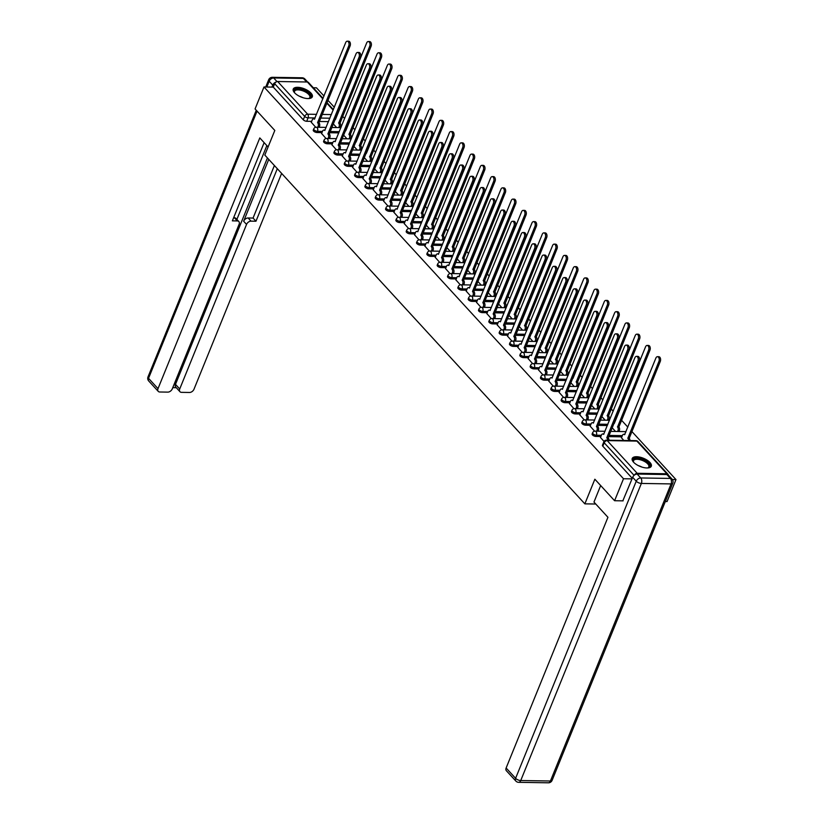 <?xml version="1.0" encoding="UTF-8"?>
<svg xmlns="http://www.w3.org/2000/svg" width="824" height="824" viewBox="0 0 824 824"><rect width="100%" height="100%" fill="white"/><g stroke="black" fill="none" stroke-linecap="round" stroke-linejoin="round"><path stroke-width="1.24" d="M592.126 433.991A2.637 1.133 22.1 0 0 592.477 434.948A2.637 1.133 22.1 0 0 595.896 436.432L596.391 435.216A2.637 1.133 -157.9 0 1 592.971 433.733A2.637 1.133 -157.9 0 1 592.621 432.775L592.126 433.991M581.806 422.743A2.637 1.133 22.1 0 0 582.146 423.701A2.637 1.133 22.1 0 0 585.576 425.174L586.06 423.958A2.637 1.133 -157.9 0 1 582.64 422.485A2.637 1.133 -157.9 0 1 582.3 421.528L581.806 422.743M571.475 411.485A2.637 1.133 22.1 0 0 571.815 412.443A2.637 1.133 22.1 0 0 575.245 413.916L575.739 412.7A2.637 1.133 -157.9 0 1 572.309 411.228A2.637 1.133 -157.9 0 1 571.969 410.27L571.475 411.485M561.144 400.227A2.637 1.133 22.1 0 0 561.494 401.185A2.637 1.133 22.1 0 0 564.914 402.668L565.408 401.453A2.637 1.133 -157.9 0 1 561.989 399.97A2.637 1.133 -157.9 0 1 561.638 399.012L561.144 400.227M550.813 388.969A2.637 1.133 22.1 0 0 551.163 389.927A2.637 1.133 22.1 0 0 554.583 391.41L555.077 390.195A2.637 1.133 -157.9 0 1 551.658 388.712A2.637 1.133 -157.9 0 1 551.308 387.754L550.813 388.969M540.493 377.722A2.637 1.133 22.1 0 0 540.832 378.679A2.637 1.133 22.1 0 0 544.252 380.152L544.746 378.937A2.637 1.133 -157.9 0 1 541.327 377.464A2.637 1.133 -157.9 0 1 540.977 376.506L540.493 377.722M530.162 366.464A2.637 1.133 22.1 0 0 530.501 367.422A2.637 1.133 22.1 0 0 533.931 368.894L534.426 367.679A2.637 1.133 -157.9 0 1 530.996 366.206A2.637 1.133 -157.9 0 1 530.656 365.248L530.162 366.464M519.831 355.206A2.637 1.133 22.1 0 0 520.181 356.164A2.637 1.133 22.1 0 0 523.601 357.637L524.095 356.432A2.637 1.133 -157.9 0 1 520.665 354.948A2.637 1.133 -157.9 0 1 520.325 353.99L519.831 355.206M509.5 343.948A2.637 1.133 22.1 0 0 509.85 344.906A2.637 1.133 22.1 0 0 513.27 346.389L513.764 345.174A2.637 1.133 -157.9 0 1 510.344 343.69A2.637 1.133 -157.9 0 1 509.994 342.733L509.5 343.948M499.169 332.69A2.637 1.133 22.1 0 0 499.519 333.658A2.637 1.133 22.1 0 0 502.939 335.131L503.433 333.916A2.637 1.133 -157.9 0 1 500.014 332.443A2.637 1.133 -157.9 0 1 499.663 331.485L499.169 332.69M488.848 321.442A2.637 1.133 22.1 0 0 489.188 322.4A2.637 1.133 22.1 0 0 492.618 323.873L493.102 322.658A2.637 1.133 -157.9 0 1 489.683 321.185A2.637 1.133 -157.9 0 1 489.343 320.227L488.848 321.442M478.517 310.184A2.637 1.133 22.1 0 0 478.857 311.142A2.637 1.133 22.1 0 0 482.287 312.615L482.782 311.4A2.637 1.133 -157.9 0 1 479.352 309.927A2.637 1.133 -157.9 0 1 479.012 308.969L478.517 310.184M468.187 298.927A2.637 1.133 22.1 0 0 468.537 299.885A2.637 1.133 22.1 0 0 471.956 301.368L472.451 300.152A2.637 1.133 -157.9 0 1 469.031 298.669A2.637 1.133 -157.9 0 1 468.681 297.711L468.187 298.927M457.856 287.669A2.637 1.133 22.1 0 0 458.206 288.637A2.637 1.133 22.1 0 0 461.625 290.11L462.12 288.894A2.637 1.133 -157.9 0 1 458.7 287.422A2.637 1.133 -157.9 0 1 458.35 286.464L457.856 287.669M447.535 276.421A2.637 1.133 22.1 0 0 447.875 277.379A2.637 1.133 22.1 0 0 451.294 278.852L451.789 277.637A2.637 1.133 -157.9 0 1 448.369 276.164A2.637 1.133 -157.9 0 1 448.019 275.206L447.535 276.421M437.204 265.163A2.637 1.133 22.1 0 0 437.544 266.121A2.637 1.133 22.1 0 0 440.974 267.594L441.468 266.379A2.637 1.133 -157.9 0 1 438.038 264.906A2.637 1.133 -157.9 0 1 437.699 263.948L437.204 265.163M426.873 253.905A2.637 1.133 22.1 0 0 427.223 254.863A2.637 1.133 22.1 0 0 430.643 256.346L431.137 255.131A2.637 1.133 -157.9 0 1 427.718 253.648A2.637 1.133 -157.9 0 1 427.368 252.69L426.873 253.905M416.542 242.647A2.637 1.133 22.1 0 0 416.892 243.616A2.637 1.133 22.1 0 0 420.312 245.088L420.807 243.873A2.637 1.133 -157.9 0 1 417.387 242.4A2.637 1.133 -157.9 0 1 417.037 241.432L416.542 242.647M406.211 231.4A2.637 1.133 22.1 0 0 406.562 232.358A2.637 1.133 22.1 0 0 409.981 233.831L410.476 232.615A2.637 1.133 -157.9 0 1 407.056 231.142A2.637 1.133 -157.9 0 1 406.706 230.184L406.211 231.4M395.891 220.142A2.637 1.133 22.1 0 0 396.231 221.1A2.637 1.133 22.1 0 0 399.661 222.573L400.155 221.357A2.637 1.133 -157.9 0 1 396.725 219.884A2.637 1.133 -157.9 0 1 396.385 218.927L395.891 220.142M385.56 208.884A2.637 1.133 22.1 0 0 385.91 209.842A2.637 1.133 22.1 0 0 389.33 211.325L389.824 210.11A2.637 1.133 -157.9 0 1 386.394 208.627A2.637 1.133 -157.9 0 1 386.054 207.669L385.56 208.884M375.229 197.626A2.637 1.133 22.1 0 0 375.579 198.594A2.637 1.133 22.1 0 0 378.999 200.067L379.493 198.852A2.637 1.133 -157.9 0 1 376.074 197.379A2.637 1.133 -157.9 0 1 375.723 196.411L375.229 197.626M364.898 186.379A2.637 1.133 22.1 0 0 365.248 187.336A2.637 1.133 22.1 0 0 368.668 188.809L369.162 187.594A2.637 1.133 -157.9 0 1 365.743 186.121A2.637 1.133 -157.9 0 1 365.392 185.163L364.898 186.379M354.577 175.121A2.637 1.133 22.1 0 0 354.917 176.078A2.637 1.133 22.1 0 0 358.347 177.551L358.831 176.336A2.637 1.133 -157.9 0 1 355.412 174.863A2.637 1.133 -157.9 0 1 355.062 173.905L354.577 175.121M344.247 163.863A2.637 1.133 22.1 0 0 344.587 164.821A2.637 1.133 22.1 0 0 348.016 166.304L348.511 165.088A2.637 1.133 -157.9 0 1 345.081 163.605A2.637 1.133 -157.9 0 1 344.741 162.647L344.247 163.863M333.916 152.605A2.637 1.133 22.1 0 0 334.266 153.563A2.637 1.133 22.1 0 0 337.686 155.046L338.18 153.831A2.637 1.133 -157.9 0 1 334.76 152.358A2.637 1.133 -157.9 0 1 334.41 151.389L333.916 152.605M323.585 141.357A2.637 1.133 22.1 0 0 323.935 142.315A2.637 1.133 22.1 0 0 327.355 143.788L327.849 142.573A2.637 1.133 -157.9 0 1 324.429 141.1A2.637 1.133 -157.9 0 1 324.079 140.142L323.585 141.357M313.254 130.099A2.637 1.133 22.1 0 0 313.604 131.057A2.637 1.133 22.1 0 0 317.024 132.53L317.518 131.315A2.637 1.133 -157.9 0 1 314.099 129.842A2.637 1.133 -157.9 0 1 313.748 128.884L313.254 130.099M310.967 93.071A10.29 4.408 22.1 0 0 300.904 87.735A10.29 4.408 22.1 0 0 293.241 89.064A10.29 4.408 22.1 0 0 294.601 92.803A10.29 4.408 22.1 0 0 304.664 98.149A10.29 4.408 22.1 0 0 312.317 96.81A10.29 4.408 22.1 0 0 310.967 93.071M649.951 462.48A10.29 4.408 22.1 0 0 639.888 457.145A10.29 4.408 22.1 0 0 632.235 458.474A10.29 4.408 22.1 0 0 633.584 462.213A10.29 4.408 22.1 0 0 643.647 467.548A10.29 4.408 22.1 0 0 651.3 466.219A10.29 4.408 22.1 0 0 649.951 462.48M665.318 501.538L667.059 501.558L675.979 479.578L631.843 431.477M627.837 427.12L621.512 420.23M613.2 411.166L611.181 408.972M602.869 399.908L600.851 397.714M592.538 388.66L590.52 386.456M582.207 377.402L580.199 375.208M571.887 366.144L569.868 363.951M561.556 354.887L559.537 352.693M551.225 343.639L549.206 341.435M540.894 332.381L538.886 330.187M530.563 321.123L528.555 318.929M520.243 309.865L518.224 307.671M509.912 298.618L507.893 296.413M499.581 287.36L497.562 285.156M489.25 276.102L487.242 273.908M478.929 264.844L476.911 262.65M468.599 253.596L466.58 251.392M458.268 242.338L456.249 240.134M447.937 231.081L445.928 228.887M437.616 219.823L435.597 217.629M427.285 208.565L425.266 206.371M416.954 197.317L414.936 195.113M406.623 186.059L404.605 183.865M396.293 174.801L394.284 172.607M385.972 163.543L383.953 161.35M375.641 152.296L373.622 150.092M365.31 141.038L363.291 138.844M354.979 129.78L352.971 127.586M344.659 118.522L342.64 116.328M334.328 107.275L327.993 100.374M323.997 96.017L316.468 87.808L313.316 87.756M614.591 500.724L623.511 478.744L263.999 86.973L255.069 108.943L274.804 130.45L264.803 155.077L584.855 503.855L594.856 479.218L614.591 500.724L623.109 500.858M668.264 475.015A2.637 1.772 137.5 0 0 667.924 474.191A2.637 1.772 137.5 0 0 666.884 473.769L637.189 473.295A2.637 1.772 137.5 0 0 634.346 475.149M632.029 478.878L623.511 478.744M675.979 479.578L672.363 479.527M328.498 121.622L319.424 121.478M311.657 121.355L306.703 121.282L308.094 117.853A2.637 1.133 -157.9 0 1 304.664 116.38L274.67 83.698A2.637 1.772 -42.5 0 1 277.667 81.514L307.362 81.998A2.637 1.772 -42.5 0 1 308.413 82.421L323.049 98.365M274.67 83.698L273.28 87.117L263.999 86.973M321.607 133.529L326.047 138.535M331.938 144.787L336.377 149.793M342.269 156.045L346.708 161.051M352.59 167.293L357.039 172.298M362.921 178.55L367.37 183.556M373.251 189.808L377.691 194.814M383.582 201.066L388.022 206.072M393.913 212.314L398.353 217.32M404.234 223.572L408.683 228.578M414.565 234.83L419.004 239.835M424.896 246.088L429.335 251.093M435.227 257.335L439.666 262.341M445.547 268.593L449.997 273.599M455.878 279.851L460.328 284.857M466.209 291.109L470.648 296.115M476.54 302.367L480.979 307.362M486.871 313.614L491.31 318.62M497.191 324.872L501.641 329.878M507.522 336.13L511.962 341.136M517.853 347.388L522.292 352.384M528.184 358.636L532.623 363.642M538.505 369.894L542.954 374.899M548.836 381.151L553.275 386.157M559.166 392.409L563.606 397.405M569.497 403.657L573.937 408.663M579.828 414.915L584.268 419.921M590.149 426.173L594.598 431.179M621.471 437.76L623.789 440.459M600.48 437.431L604.033 441.458M621.842 436.844L608.627 436.638M600.851 436.504L595.896 436.432M607.37 425.524L598.296 425.38M590.53 425.256L585.576 425.174M597.039 414.266L587.965 414.122M580.199 413.998L575.245 413.916M586.709 403.008L577.634 402.864M569.868 402.74L564.914 402.668M576.378 391.761L567.303 391.616M559.537 391.482L554.583 391.41M566.057 380.503L556.983 380.358M549.206 380.235L544.252 380.152M555.726 369.245L546.652 369.101M538.886 368.977L533.931 368.894M545.395 357.987L536.321 357.843M528.555 357.719L523.601 357.637M535.064 346.739L525.99 346.585M518.224 346.461L513.27 346.389M524.744 335.481L515.669 335.337M507.893 335.214L502.939 335.131M514.413 324.223L505.339 324.079M497.572 323.956L492.618 323.873M504.082 312.966L495.008 312.821M487.242 312.698L482.287 312.615M493.751 301.718L484.677 301.563M476.911 301.44L471.956 301.368M483.42 290.46L474.356 290.316M466.58 290.192L461.625 290.11M473.1 279.202L464.025 279.058M456.249 278.934L451.294 278.852M462.769 267.944L453.694 267.8M445.928 267.676L440.974 267.594M452.438 256.697L443.363 256.542M435.597 256.418L430.643 256.346M442.107 245.439L433.033 245.294M425.266 245.171L420.312 245.088M431.786 234.181L422.712 234.037M414.936 233.913L409.981 233.831M421.455 222.923L412.381 222.779M404.615 222.655L399.661 222.573M411.125 211.665L402.05 211.521M394.284 211.397L389.33 211.325M400.794 200.417L391.719 200.273M383.953 200.15L378.999 200.067M390.463 189.16L381.399 189.015M373.622 188.892L368.668 188.809M380.142 177.902L371.068 177.757M363.291 177.634L358.347 177.551M369.811 166.644L360.737 166.5M352.971 166.376L348.016 166.304M359.48 155.396L350.406 155.252M342.64 155.128L337.686 155.046M349.149 144.138L340.075 143.994M332.309 143.87L327.355 143.788M338.829 132.88L329.755 132.736M321.978 132.613L317.024 132.53M595.762 504.02L584.855 503.855M311.276 122.271L315.726 127.277M333.329 123.93L336.666 127.566M632.266 478.311L602.808 446.206A2.637 1.133 -157.9 0 1 602.457 445.248L603.848 441.829A2.637 1.133 -157.9 0 0 604.198 442.787L602.808 446.206M273.28 87.117L303.273 119.799A2.637 1.133 22.1 0 0 306.703 121.282M343.659 135.188L346.986 138.823M353.98 146.445L357.317 150.071M364.311 157.693L367.648 161.329M374.642 168.951L377.979 172.587M384.973 180.209L388.31 183.845M395.304 191.467L398.631 195.092M405.624 202.714L408.962 206.35M415.955 213.972L419.292 217.608M426.286 225.23L429.623 228.866M436.617 236.488L439.944 240.114M446.938 247.736L450.275 251.372M457.269 258.993L460.606 262.629M467.599 270.251L470.937 273.887M477.93 281.509L481.267 285.135M488.251 292.757L491.588 296.393M498.582 304.015L501.919 307.651M508.913 315.273L512.25 318.909M519.244 326.531L522.581 330.156M529.574 337.778L532.901 341.414M539.895 349.036L543.232 352.672M550.226 360.294L553.563 363.93M560.557 371.552L563.894 375.188M570.888 382.799L574.215 386.435M581.208 394.057L584.546 397.693M591.539 405.315L594.876 408.951M601.87 416.573L605.207 420.209M612.201 427.821L615.538 431.457M317.755 127.257L318.105 126.412A2.637 1.597 -89.1 0 0 317.673 122.766L319.032 122.786A2.637 1.597 90.9 0 1 319.465 126.433L319.125 127.287M317.57 122.652L348.737 45.897A3.039 1.844 -89.1 0 0 348.851 42.807A3.039 1.844 -89.1 0 0 347.264 41.2L348.634 41.221A3.039 1.844 90.9 0 1 350.221 42.827A3.039 1.844 90.9 0 1 350.107 45.917L318.94 122.673M347.264 41.2A3.039 1.844 -89.1 0 0 345.699 42.57L314.428 119.222A2.637 1.597 -89.1 0 0 313.573 118.8A2.637 1.597 -89.1 0 0 312.203 119.995L311.235 122.385M338.746 127.596L339.086 126.752A2.637 1.597 -89.1 0 0 338.664 123.095L369.729 46.226A3.039 1.844 -89.1 0 0 369.842 43.136A3.039 1.844 -89.1 0 0 368.256 41.54A3.039 1.844 -89.1 0 0 366.68 42.91L335.419 119.562A2.637 1.597 -89.1 0 0 335.183 119.356M368.256 41.54L369.616 41.561A3.039 1.844 90.9 0 1 371.212 43.157A3.039 1.844 90.9 0 1 371.099 46.247L340.024 123.116A2.637 1.597 90.9 0 1 340.456 126.772L339.086 126.752M340.106 127.617L340.456 126.772M339.921 123.013L338.561 122.992M328.086 138.514L328.426 137.67A2.637 1.597 -89.1 0 0 328.003 134.013L329.363 134.034A2.637 1.597 90.9 0 1 329.796 137.69L329.446 138.535M327.901 133.91L359.068 57.144A3.039 1.844 -89.1 0 0 359.182 54.054A3.039 1.844 -89.1 0 0 357.595 52.458L358.965 52.479A3.039 1.844 90.9 0 1 360.552 54.075A3.039 1.844 90.9 0 1 360.438 57.175L329.27 133.931M357.595 52.458A3.039 1.844 -89.1 0 0 356.03 53.828L324.759 130.48A2.637 1.597 -89.1 0 0 323.904 130.048A2.637 1.597 -89.1 0 0 322.534 131.243L321.566 133.643M338.417 149.772L338.757 148.928A2.637 1.597 -89.1 0 0 338.334 145.271L339.694 145.292A2.637 1.597 90.9 0 1 340.127 148.948L339.776 149.793M338.231 145.168L369.399 68.402A3.039 1.844 -89.1 0 0 369.512 65.312A3.039 1.844 -89.1 0 0 367.926 63.716L369.286 63.736A3.039 1.844 90.9 0 1 370.872 65.333A3.039 1.844 90.9 0 1 370.759 68.423L339.591 145.189M367.926 63.716A3.039 1.844 -89.1 0 0 366.35 65.086L335.09 141.738A2.637 1.597 -89.1 0 0 334.235 141.306A2.637 1.597 -89.1 0 0 332.865 142.5L331.887 144.9M268.099 146.96L259.807 137.927L158.012 388.64A3.955 2.657 137.5 0 0 158.239 391.359A3.955 2.657 137.5 0 0 159.815 391.997L167.787 392.121A3.955 2.657 137.5 0 0 172.278 388.866L239.104 224.303A3.955 2.657 137.5 0 0 238.867 221.574A3.955 2.657 137.5 0 0 237.302 220.935L234.387 217.763A3.955 2.657 -42.5 0 1 235.952 218.401L238.867 221.574M264.133 142.634L232.368 220.853L237.302 220.935M179.962 391.709L175.728 387.095A3.955 2.657 -42.5 0 1 175.491 384.365L179.725 388.979A3.955 2.657 137.5 0 0 179.962 391.709A3.955 2.657 137.5 0 0 181.527 392.348L189.51 392.471A3.955 2.657 137.5 0 0 194 389.206L281.623 173.411M172.772 387.651L176.295 387.713M251.042 221.151A3.955 2.657 137.5 0 0 246.551 224.416L243.636 221.244A3.955 2.657 -42.5 0 1 248.127 217.979L251.042 221.151L255.976 221.234L277.307 168.704M179.725 388.979L246.551 224.416M276.061 82.05A3.955 2.657 137.5 0 0 272.754 85.119L271.951 87.097M266.852 145.601L236.879 219.411M243.636 221.244L268.758 159.382M175.491 384.365L267.429 157.94M248.127 217.979L253.061 218.061L274.392 165.531M253.061 218.061L255.976 221.234M233.625 217.752L234.387 217.763M600.665 485.552L593.97 502.063L607.937 517.287L506.132 767.999L515.597 778.319L636.241 481.216L632.667 477.323L622.82 500.858M666.853 474.542L637.158 474.058L640.732 477.961L670.427 478.435L666.853 474.542A3.955 2.657 -42.5 0 1 668.429 475.17L672.003 479.074A3.955 2.657 137.5 0 0 670.427 478.435A3.955 2.4 -89.1 0 1 671.076 483.915L641.371 483.441L520.737 780.534L550.432 781.008L671.076 483.915A3.955 1.7 22.1 0 0 672.755 483.235A3.955 3.955 0 0 0 672.003 479.074M548.382 782.8A3.955 3.955 0 0 0 552.111 780.328A3.955 1.7 22.1 0 1 550.432 781.008A3.955 2.4 90.9 0 1 548.382 782.8L518.687 782.326A3.955 2.4 -89.1 0 0 520.737 780.534A3.955 1.7 22.1 0 1 515.597 778.319A3.955 2.657 137.5 0 0 515.834 781.039L506.369 770.728A3.955 2.657 -42.5 0 1 506.132 767.999M632.667 477.323A3.955 2.657 -42.5 0 1 637.158 474.058M294.724 92.947A8.91 3.821 -157.9 0 1 294.477 92.545A8.91 3.821 -157.9 0 1 297.948 88.951A8.91 3.821 -157.9 0 1 308.639 93.112A8.91 3.821 -157.9 0 1 309 98.447A8.91 3.821 -157.9 0 1 308.547 98.561M308.629 98.54A8.25 3.533 22.1 0 0 309.834 97.479A8.25 3.533 22.1 0 0 306.518 92.638A8.25 3.533 22.1 0 0 298.061 89.868A8.25 3.533 22.1 0 0 294.559 91.268A8.25 3.533 22.1 0 0 294.683 92.885M311.997 97.335A10.228 4.378 22.1 0 0 307.455 91.474A10.228 4.378 22.1 0 0 297.289 88.23A10.228 4.378 22.1 0 0 293.107 89.672M633.718 462.357A8.91 3.821 -157.9 0 1 633.471 461.955A8.91 3.821 -157.9 0 1 636.942 458.36A8.91 3.821 -157.9 0 1 647.633 462.511A8.91 3.821 -157.9 0 1 647.994 467.857A8.91 3.821 -157.9 0 1 647.54 467.97M647.613 467.95A8.25 3.533 22.1 0 0 648.828 466.889A8.25 3.533 22.1 0 0 645.501 462.048A8.25 3.533 22.1 0 0 637.045 459.277A8.25 3.533 22.1 0 0 633.543 460.678A8.25 3.533 22.1 0 0 633.666 462.295M650.981 466.745A10.228 4.378 22.1 0 0 646.438 460.873A10.228 4.378 22.1 0 0 636.283 457.639A10.228 4.378 22.1 0 0 632.101 459.071M349.067 138.854L349.417 137.999A2.637 1.597 -89.1 0 0 348.985 134.353L380.06 57.484A3.039 1.844 -89.1 0 0 380.173 54.394A3.039 1.844 -89.1 0 0 378.587 52.788A3.039 1.844 -89.1 0 0 377.011 54.168L345.74 130.82A2.637 1.597 -89.1 0 0 345.514 130.604M378.587 52.788L379.946 52.808A3.039 1.844 90.9 0 1 381.533 54.415A3.039 1.844 90.9 0 1 381.419 57.505L350.354 134.374A2.637 1.597 90.9 0 1 350.777 138.03L349.417 137.999M350.437 138.875L350.777 138.03M350.252 134.261L348.892 134.24M359.398 150.112L359.748 149.257A2.637 1.597 -89.1 0 0 359.316 145.611L390.391 68.742A3.039 1.844 -89.1 0 0 390.504 65.652A3.039 1.844 -89.1 0 0 388.918 64.045A3.039 1.844 -89.1 0 0 387.342 65.426L356.071 142.068A2.637 1.597 -89.1 0 0 355.844 141.862M388.918 64.045L390.277 64.066A3.039 1.844 90.9 0 1 391.863 65.673A3.039 1.844 90.9 0 1 391.75 68.763L360.685 145.632A2.637 1.597 90.9 0 1 361.108 149.278L359.748 149.257M360.768 150.133L361.108 149.278M360.582 145.518L359.223 145.498M348.737 161.03L349.088 160.175A2.637 1.597 -89.1 0 0 348.655 156.529L350.025 156.55A2.637 1.597 90.9 0 1 350.447 160.196L350.107 161.051M348.562 156.416L379.73 79.66A3.039 1.844 -89.1 0 0 379.843 76.57A3.039 1.844 -89.1 0 0 378.257 74.963L379.617 74.984A3.039 1.844 90.9 0 1 381.203 76.591A3.039 1.844 90.9 0 1 381.09 79.681L349.922 156.436M378.257 74.963A3.039 1.844 -89.1 0 0 376.681 76.344L345.411 152.996A2.637 1.597 -89.1 0 0 344.556 152.564A2.637 1.597 -89.1 0 0 343.196 153.758L342.218 156.158M359.068 172.288L359.418 171.433A2.637 1.597 -89.1 0 0 358.986 167.787L360.356 167.808A2.637 1.597 90.9 0 1 360.778 171.454L360.438 172.309M358.893 167.674L390.061 90.918A3.039 1.844 -89.1 0 0 390.174 87.828A3.039 1.844 -89.1 0 0 388.578 86.221L389.948 86.242A3.039 1.844 90.9 0 1 391.534 87.849A3.039 1.844 90.9 0 1 391.421 90.939L360.253 167.694M388.578 86.221A3.039 1.844 -89.1 0 0 387.012 87.591L355.741 164.244A2.637 1.597 -89.1 0 0 354.887 163.822A2.637 1.597 -89.1 0 0 353.527 165.016L352.548 167.406M369.399 183.536L369.739 182.691A2.637 1.597 -89.1 0 0 369.317 179.035L370.676 179.055A2.637 1.597 90.9 0 1 371.109 182.712L370.759 183.556M369.214 178.932L400.382 102.166A3.039 1.844 -89.1 0 0 400.495 99.076A3.039 1.844 -89.1 0 0 398.909 97.479L400.279 97.5A3.039 1.844 90.9 0 1 401.865 99.107A3.039 1.844 90.9 0 1 401.752 102.197L370.584 178.952M398.909 97.479A3.039 1.844 -89.1 0 0 397.343 98.849L366.072 175.502A2.637 1.597 -89.1 0 0 365.217 175.069A2.637 1.597 -89.1 0 0 363.848 176.264L362.879 178.664M369.729 161.36L370.069 160.515A2.637 1.597 -89.1 0 0 369.646 156.859L400.711 80A3.039 1.844 -89.1 0 0 400.825 76.9A3.039 1.844 -89.1 0 0 399.238 75.303A3.039 1.844 -89.1 0 0 397.673 76.673L366.402 153.326A2.637 1.597 -89.1 0 0 366.175 153.12M399.238 75.303L400.608 75.324A3.039 1.844 90.9 0 1 402.194 76.931A3.039 1.844 90.9 0 1 402.081 80.021L371.006 156.89A2.637 1.597 90.9 0 1 371.439 160.536L370.069 160.515M371.088 161.38L371.439 160.536M370.913 156.776L369.543 156.756M380.06 172.618L380.4 171.773A2.637 1.597 -89.1 0 0 379.977 168.117L411.042 91.248A3.039 1.844 -89.1 0 0 411.155 88.158A3.039 1.844 -89.1 0 0 409.569 86.561A3.039 1.844 -89.1 0 0 407.993 87.931L376.733 164.584A2.637 1.597 -89.1 0 0 376.496 164.378M409.569 86.561L410.929 86.582A3.039 1.844 90.9 0 1 412.525 88.178A3.039 1.844 90.9 0 1 412.412 91.268L381.337 168.137A2.637 1.597 90.9 0 1 381.769 171.794L380.4 171.773M381.419 172.638L381.769 171.794M381.244 168.034L379.874 168.014M390.391 183.876L390.731 183.021A2.637 1.597 -89.1 0 0 390.308 179.375L421.373 102.506A3.039 1.844 -89.1 0 0 421.486 99.416A3.039 1.844 -89.1 0 0 419.9 97.809A3.039 1.844 -89.1 0 0 418.324 99.189L387.064 175.842A2.637 1.597 -89.1 0 0 386.827 175.636M419.9 97.809L421.26 97.84A3.039 1.844 90.9 0 1 422.846 99.436A3.039 1.844 90.9 0 1 422.733 102.526L391.668 179.395A2.637 1.597 90.9 0 1 392.09 183.052L390.731 183.021M391.75 183.896L392.09 183.052M391.565 179.292L390.205 179.261M379.73 194.794L380.07 193.949A2.637 1.597 -89.1 0 0 379.648 190.293L381.007 190.313A2.637 1.597 90.9 0 1 381.44 193.97L381.09 194.814M379.545 190.19L410.713 113.424A3.039 1.844 -89.1 0 0 410.826 110.334A3.039 1.844 -89.1 0 0 409.24 108.737L410.599 108.758A3.039 1.844 90.9 0 1 412.196 110.354A3.039 1.844 90.9 0 1 412.082 113.444L380.915 190.21M409.24 108.737A3.039 1.844 -89.1 0 0 407.664 110.107L376.403 186.76A2.637 1.597 -89.1 0 0 375.548 186.327A2.637 1.597 -89.1 0 0 374.178 187.522L373.21 189.922M400.711 195.133L401.061 194.279A2.637 1.597 -89.1 0 0 400.629 190.632L431.704 113.764A3.039 1.844 -89.1 0 0 431.817 110.674A3.039 1.844 -89.1 0 0 430.231 109.067A3.039 1.844 -89.1 0 0 428.655 110.447L397.384 187.089A2.637 1.597 -89.1 0 0 397.158 186.883M430.231 109.067L431.591 109.087A3.039 1.844 90.9 0 1 433.177 110.694A3.039 1.844 90.9 0 1 433.063 113.784L401.999 190.653A2.637 1.597 90.9 0 1 402.421 194.299L401.061 194.279M402.081 195.154L402.421 194.299M401.896 190.54L400.536 190.519M390.051 206.052L390.401 205.197A2.637 1.597 -89.1 0 0 389.968 201.55L391.338 201.571A2.637 1.597 90.9 0 1 391.761 205.227L391.421 206.072M389.876 201.437L421.043 124.681A3.039 1.844 -89.1 0 0 421.157 121.591A3.039 1.844 -89.1 0 0 419.571 119.985L420.93 120.005A3.039 1.844 90.9 0 1 422.516 121.612A3.039 1.844 90.9 0 1 422.403 124.702L391.235 201.458M419.571 119.985A3.039 1.844 -89.1 0 0 417.995 121.365L386.734 198.018A2.637 1.597 -89.1 0 0 385.879 197.585A2.637 1.597 -89.1 0 0 384.509 198.78L383.531 201.18M411.042 206.381L411.392 205.537A2.637 1.597 -89.1 0 0 410.96 201.88L442.035 125.021A3.039 1.844 -89.1 0 0 442.148 121.931A3.039 1.844 -89.1 0 0 440.552 120.325A3.039 1.844 -89.1 0 0 438.986 121.695L407.715 198.347A2.637 1.597 -89.1 0 0 407.489 198.141M440.552 120.325L441.922 120.345A3.039 1.844 90.9 0 1 443.508 121.952A3.039 1.844 90.9 0 1 443.394 125.042L412.33 201.911A2.637 1.597 90.9 0 1 412.752 205.557L411.392 205.537M412.412 206.402L412.752 205.557M412.227 201.798L410.857 201.777M400.382 217.309L400.732 216.455A2.637 1.597 -89.1 0 0 400.299 212.808L401.669 212.829A2.637 1.597 90.9 0 1 402.091 216.475L401.752 217.33M400.207 212.695L431.374 135.939A3.039 1.844 -89.1 0 0 431.488 132.849A3.039 1.844 -89.1 0 0 429.901 131.243L431.261 131.263A3.039 1.844 90.9 0 1 432.847 132.87A3.039 1.844 90.9 0 1 432.734 135.96L401.566 212.716M429.901 131.243A3.039 1.844 -89.1 0 0 428.326 132.623L397.055 209.265A2.637 1.597 -89.1 0 0 396.2 208.843A2.637 1.597 -89.1 0 0 394.84 210.038L393.862 212.427M421.373 217.639L421.713 216.794A2.637 1.597 -89.1 0 0 421.291 213.138L452.355 136.269A3.039 1.844 -89.1 0 0 452.469 133.179A3.039 1.844 -89.1 0 0 450.882 131.583A3.039 1.844 -89.1 0 0 449.317 132.952L418.046 209.605A2.637 1.597 -89.1 0 0 417.809 209.399M450.882 131.583L452.252 131.603A3.039 1.844 90.9 0 1 453.839 133.2A3.039 1.844 90.9 0 1 453.725 136.29L422.65 213.159A2.637 1.597 90.9 0 1 423.083 216.815L421.713 216.794M422.733 217.66L423.083 216.815M422.558 213.055L421.188 213.035M410.713 228.557L411.063 227.712A2.637 1.597 -89.1 0 0 410.63 224.056L411.99 224.077A2.637 1.597 90.9 0 1 412.422 227.733L412.072 228.578M410.527 223.953L441.695 147.197A3.039 1.844 -89.1 0 0 441.808 144.097A3.039 1.844 -89.1 0 0 440.222 142.5L441.592 142.521A3.039 1.844 90.9 0 1 443.178 144.128A3.039 1.844 90.9 0 1 443.065 147.218L411.897 223.974M440.222 142.5A3.039 1.844 -89.1 0 0 438.656 143.87L407.386 220.523A2.637 1.597 -89.1 0 0 406.531 220.09A2.637 1.597 -89.1 0 0 405.161 221.285L404.193 223.685M431.704 228.897L432.044 228.042A2.637 1.597 -89.1 0 0 431.622 224.396L462.686 147.527A3.039 1.844 -89.1 0 0 462.8 144.437A3.039 1.844 -89.1 0 0 461.213 142.83A3.039 1.844 -89.1 0 0 459.637 144.21L428.377 220.863A2.637 1.597 -89.1 0 0 428.14 220.657M461.213 142.83L462.573 142.861A3.039 1.844 90.9 0 1 464.159 144.458A3.039 1.844 90.9 0 1 464.056 147.548L432.981 224.416A2.637 1.597 90.9 0 1 433.414 228.073L432.044 228.042M433.063 228.918L433.414 228.073M432.878 224.313L431.519 224.282M421.043 239.815L421.383 238.97A2.637 1.597 -89.1 0 0 420.961 235.314L422.321 235.334A2.637 1.597 90.9 0 1 422.753 238.991L422.403 239.835M420.858 235.211L452.026 158.445A3.039 1.844 -89.1 0 0 452.139 155.355A3.039 1.844 -89.1 0 0 450.553 153.758L451.923 153.779A3.039 1.844 90.9 0 1 453.509 155.375A3.039 1.844 90.9 0 1 453.396 158.465L422.228 235.231M450.553 153.758A3.039 1.844 -89.1 0 0 448.987 155.128L417.716 231.781A2.637 1.597 -89.1 0 0 416.862 231.348A2.637 1.597 -89.1 0 0 415.492 232.543L414.524 234.943M431.374 251.073L431.714 250.218A2.637 1.597 -89.1 0 0 431.292 246.572L432.651 246.592A2.637 1.597 90.9 0 1 433.074 250.249L432.734 251.093M431.189 246.458L462.357 169.703A3.039 1.844 -89.1 0 0 462.47 166.613A3.039 1.844 -89.1 0 0 460.884 165.006L462.243 165.027A3.039 1.844 90.9 0 1 463.83 166.633A3.039 1.844 90.9 0 1 463.716 169.723L432.548 246.479M460.884 165.006A3.039 1.844 -89.1 0 0 459.308 166.386L428.047 243.039A2.637 1.597 -89.1 0 0 427.192 242.606A2.637 1.597 -89.1 0 0 425.823 243.801L424.844 246.201M441.695 262.331L442.045 261.476A2.637 1.597 -89.1 0 0 441.613 257.83L442.982 257.85A2.637 1.597 90.9 0 1 443.405 261.496L443.065 262.351M441.52 257.716L472.688 180.961A3.039 1.844 -89.1 0 0 472.801 177.871A3.039 1.844 -89.1 0 0 471.215 176.264L472.574 176.285A3.039 1.844 90.9 0 1 474.161 177.891A3.039 1.844 90.9 0 1 474.047 180.981L442.879 257.737M471.215 176.264A3.039 1.844 -89.1 0 0 469.639 177.644L438.368 254.286A2.637 1.597 -89.1 0 0 437.513 253.864A2.637 1.597 -89.1 0 0 436.154 255.059L435.175 257.459M452.026 273.578L452.376 272.734A2.637 1.597 -89.1 0 0 451.943 269.077L453.313 269.108A2.637 1.597 90.9 0 1 453.736 272.754L453.396 273.599M451.84 268.974L483.019 192.219A3.039 1.844 -89.1 0 0 483.132 189.118A3.039 1.844 -89.1 0 0 481.535 187.522L482.905 187.542A3.039 1.844 90.9 0 1 484.491 189.149A3.039 1.844 90.9 0 1 484.378 192.239L453.21 268.995M481.535 187.522A3.039 1.844 -89.1 0 0 479.97 188.892L448.699 265.544A2.637 1.597 -89.1 0 0 447.844 265.112A2.637 1.597 -89.1 0 0 446.484 266.317L445.506 268.706M462.357 284.836L462.697 283.992A2.637 1.597 -89.1 0 0 462.274 280.335L463.634 280.356A2.637 1.597 90.9 0 1 464.067 284.012L463.716 284.857M462.171 280.232L493.339 203.466A3.039 1.844 -89.1 0 0 493.452 200.376A3.039 1.844 -89.1 0 0 491.866 198.78L493.236 198.8A3.039 1.844 90.9 0 1 494.822 200.397A3.039 1.844 90.9 0 1 494.709 203.487L463.541 280.253M491.866 198.78A3.039 1.844 -89.1 0 0 490.301 200.15L459.03 276.802A2.637 1.597 -89.1 0 0 458.175 276.37A2.637 1.597 -89.1 0 0 456.805 277.564L455.837 279.964M472.688 296.094L473.028 295.239A2.637 1.597 -89.1 0 0 472.605 291.593L473.965 291.614A2.637 1.597 90.9 0 1 474.397 295.27L474.047 296.115M472.502 291.48L503.67 214.724A3.039 1.844 -89.1 0 0 503.783 211.634A3.039 1.844 -89.1 0 0 502.197 210.027L503.557 210.048A3.039 1.844 90.9 0 1 505.153 211.655A3.039 1.844 90.9 0 1 505.04 214.745L473.862 291.511M502.197 210.027A3.039 1.844 -89.1 0 0 500.621 211.407L469.361 288.06A2.637 1.597 -89.1 0 0 468.506 287.627A2.637 1.597 -89.1 0 0 467.136 288.822L466.168 291.222M442.024 240.155L442.375 239.3A2.637 1.597 -89.1 0 0 441.942 235.654L473.017 158.785A3.039 1.844 -89.1 0 0 473.131 155.695A3.039 1.844 -89.1 0 0 471.544 154.088A3.039 1.844 -89.1 0 0 469.968 155.468L438.698 232.111A2.637 1.597 -89.1 0 0 438.471 231.905M471.544 154.088L472.904 154.109A3.039 1.844 90.9 0 1 474.49 155.715A3.039 1.844 90.9 0 1 474.377 158.805L443.312 235.674A2.637 1.597 90.9 0 1 443.734 239.321L442.375 239.3M443.394 240.175L443.734 239.321M443.209 235.561L441.849 235.54M452.355 251.402L452.706 250.558A2.637 1.597 -89.1 0 0 452.273 246.901L483.348 170.043A3.039 1.844 -89.1 0 0 483.461 166.953A3.039 1.844 -89.1 0 0 481.865 165.346A3.039 1.844 -89.1 0 0 480.299 166.716L449.029 243.368A2.637 1.597 -89.1 0 0 448.802 243.162M481.865 165.346L483.235 165.367A3.039 1.844 90.9 0 1 484.821 166.973A3.039 1.844 90.9 0 1 484.708 170.063L453.643 246.932A2.637 1.597 90.9 0 1 454.065 250.578L452.706 250.558M453.725 251.433L454.065 250.578M453.54 246.819L452.18 246.798M462.686 262.66L463.026 261.816A2.637 1.597 -89.1 0 0 462.604 258.159L493.669 181.29A3.039 1.844 -89.1 0 0 493.782 178.2A3.039 1.844 -89.1 0 0 492.196 176.604A3.039 1.844 -89.1 0 0 490.63 177.974L459.359 254.626A2.637 1.597 -89.1 0 0 459.133 254.42M492.196 176.604L493.566 176.624A3.039 1.844 90.9 0 1 495.152 178.221A3.039 1.844 90.9 0 1 495.039 181.311L463.964 258.18A2.637 1.597 90.9 0 1 464.396 261.836L463.026 261.816M464.046 262.681L464.396 261.836M463.871 258.077L462.501 258.056M473.017 273.918L473.357 273.074A2.637 1.597 -89.1 0 0 472.935 269.417L504 192.548A3.039 1.844 -89.1 0 0 504.113 189.458A3.039 1.844 -89.1 0 0 502.527 187.851A3.039 1.844 -89.1 0 0 500.951 189.232L469.69 265.884A2.637 1.597 -89.1 0 0 469.453 265.678M502.527 187.851L503.886 187.882A3.039 1.844 90.9 0 1 505.483 189.479A3.039 1.844 90.9 0 1 505.37 192.569L474.294 269.438A2.637 1.597 90.9 0 1 474.727 273.094L473.357 273.074M474.377 273.939L474.727 273.094M474.202 269.335L472.832 269.304M483.348 285.176L483.688 284.321A2.637 1.597 -89.1 0 0 483.255 280.675L514.331 203.806A3.039 1.844 -89.1 0 0 514.444 200.716A3.039 1.844 -89.1 0 0 512.858 199.109A3.039 1.844 -89.1 0 0 511.282 200.49L480.021 277.132A2.637 1.597 -89.1 0 0 479.784 276.926M512.858 199.109L514.217 199.13A3.039 1.844 90.9 0 1 515.803 200.737A3.039 1.844 90.9 0 1 515.69 203.827L484.625 280.696A2.637 1.597 90.9 0 1 485.048 284.342L483.688 284.321M484.708 285.197L485.048 284.342M484.522 280.582L483.163 280.562M493.669 296.424L494.019 295.579A2.637 1.597 -89.1 0 0 493.586 291.923L524.661 215.064A3.039 1.844 -89.1 0 0 524.775 211.974A3.039 1.844 -89.1 0 0 523.188 210.367A3.039 1.844 -89.1 0 0 521.613 211.737L490.342 288.39A2.637 1.597 -89.1 0 0 490.115 288.184M523.188 210.367L524.548 210.388A3.039 1.844 90.9 0 1 526.134 211.995A3.039 1.844 90.9 0 1 526.021 215.085L494.956 291.954A2.637 1.597 90.9 0 1 495.378 295.6L494.019 295.579M495.039 296.455L495.378 295.6M494.853 291.84L493.494 291.82M483.008 307.352L483.358 306.497A2.637 1.597 -89.1 0 0 482.926 302.851L484.296 302.872A2.637 1.597 90.9 0 1 484.718 306.518L484.378 307.373M482.833 302.738L514.001 225.982A3.039 1.844 -89.1 0 0 514.114 222.892A3.039 1.844 -89.1 0 0 512.528 221.285L513.888 221.306A3.039 1.844 90.9 0 1 515.474 222.913A3.039 1.844 90.9 0 1 515.361 226.003L484.193 302.758M512.528 221.285A3.039 1.844 -89.1 0 0 510.952 222.665L479.681 299.308A2.637 1.597 -89.1 0 0 478.826 298.885A2.637 1.597 -89.1 0 0 477.467 300.08L476.488 302.48M504 307.682L504.35 306.837A2.637 1.597 -89.1 0 0 503.917 303.181L534.982 226.312A3.039 1.844 -89.1 0 0 535.095 223.222A3.039 1.844 -89.1 0 0 533.509 221.625A3.039 1.844 -89.1 0 0 531.944 222.995L500.673 299.648A2.637 1.597 -89.1 0 0 500.446 299.442M533.509 221.625L534.879 221.646A3.039 1.844 90.9 0 1 536.465 223.242A3.039 1.844 90.9 0 1 536.352 226.343L505.277 303.201A2.637 1.597 90.9 0 1 505.709 306.858L504.35 306.837M505.37 307.702L505.709 306.858M505.184 303.098L503.814 303.077M493.339 318.6L493.689 317.755A2.637 1.597 -89.1 0 0 493.257 314.099L494.627 314.129A2.637 1.597 90.9 0 1 495.049 317.776L494.709 318.62M493.164 313.996L524.332 237.24A3.039 1.844 -89.1 0 0 524.445 234.15A3.039 1.844 -89.1 0 0 522.859 232.543L524.218 232.564A3.039 1.844 90.9 0 1 525.805 234.171A3.039 1.844 90.9 0 1 525.691 237.261L494.524 314.016M522.859 232.543A3.039 1.844 -89.1 0 0 521.283 233.913L490.012 310.566A2.637 1.597 -89.1 0 0 489.157 310.133A2.637 1.597 -89.1 0 0 487.798 311.338L486.819 313.728M514.331 318.94L514.67 318.095A2.637 1.597 -89.1 0 0 514.248 314.438L545.313 237.57A3.039 1.844 -89.1 0 0 545.426 234.48A3.039 1.844 -89.1 0 0 543.84 232.873A3.039 1.844 -89.1 0 0 542.274 234.253L511.004 310.906A2.637 1.597 -89.1 0 0 510.767 310.7M543.84 232.873L545.21 232.904A3.039 1.844 90.9 0 1 546.796 234.5A3.039 1.844 90.9 0 1 546.683 237.59L515.608 314.459A2.637 1.597 90.9 0 1 516.04 318.116L514.67 318.095M515.69 318.96L516.04 318.116M515.515 314.356L514.145 314.335M503.67 329.858L504.01 329.013A2.637 1.597 -89.1 0 0 503.588 325.356L504.947 325.377A2.637 1.597 90.9 0 1 505.38 329.034L505.03 329.878M503.485 325.253L534.652 248.488A3.039 1.844 -89.1 0 0 534.766 245.398A3.039 1.844 -89.1 0 0 533.179 243.801L534.549 243.822A3.039 1.844 90.9 0 1 536.136 245.418A3.039 1.844 90.9 0 1 536.022 248.508L504.854 325.274M533.179 243.801A3.039 1.844 -89.1 0 0 531.614 245.171L500.343 321.824A2.637 1.597 -89.1 0 0 499.488 321.391A2.637 1.597 -89.1 0 0 498.118 322.586L497.15 324.986M524.661 330.197L525.001 329.343A2.637 1.597 -89.1 0 0 524.579 325.696L555.644 248.827A3.039 1.844 -89.1 0 0 555.757 245.737A3.039 1.844 -89.1 0 0 554.171 244.131A3.039 1.844 -89.1 0 0 552.595 245.511L521.334 322.163A2.637 1.597 -89.1 0 0 521.098 321.947M554.171 244.131L555.531 244.151A3.039 1.844 90.9 0 1 557.117 245.758A3.039 1.844 90.9 0 1 557.003 248.848L525.939 325.717A2.637 1.597 90.9 0 1 526.371 329.363L525.001 329.343M526.021 330.218L526.371 329.363M525.836 325.604L524.476 325.583M514.001 341.115L514.341 340.261A2.637 1.597 -89.1 0 0 513.918 336.614L515.278 336.635A2.637 1.597 90.9 0 1 515.711 340.291L515.361 341.136M513.816 336.501L544.983 259.745A3.039 1.844 -89.1 0 0 545.097 256.655A3.039 1.844 -89.1 0 0 543.51 255.049L544.88 255.08A3.039 1.844 90.9 0 1 546.466 256.676A3.039 1.844 90.9 0 1 546.353 259.766L515.185 336.532M543.51 255.049A3.039 1.844 -89.1 0 0 541.945 256.429L510.674 333.081A2.637 1.597 -89.1 0 0 509.819 332.649A2.637 1.597 -89.1 0 0 508.449 333.844L507.481 336.243M534.982 341.445L535.332 340.6A2.637 1.597 -89.1 0 0 534.9 336.954L565.975 260.085A3.039 1.844 -89.1 0 0 566.088 256.995A3.039 1.844 -89.1 0 0 564.502 255.388A3.039 1.844 -89.1 0 0 562.926 256.758L531.655 333.411A2.637 1.597 -89.1 0 0 531.429 333.205M564.502 255.388L565.861 255.409A3.039 1.844 90.9 0 1 567.448 257.016A3.039 1.844 90.9 0 1 567.334 260.106L536.269 336.975A2.637 1.597 90.9 0 1 536.692 340.621L535.332 340.6M536.352 341.476L536.692 340.621M536.166 336.862L534.807 336.841M524.332 352.373L524.672 351.518A2.637 1.597 -89.1 0 0 524.249 347.872L525.609 347.893A2.637 1.597 90.9 0 1 526.031 351.539L525.691 352.394M524.146 347.759L555.314 271.003A3.039 1.844 -89.1 0 0 555.428 267.913A3.039 1.844 -89.1 0 0 553.841 266.307L555.201 266.327A3.039 1.844 90.9 0 1 556.787 267.934A3.039 1.844 90.9 0 1 556.674 271.024L525.506 347.779M553.841 266.307A3.039 1.844 -89.1 0 0 552.265 267.687L521.005 344.329A2.637 1.597 -89.1 0 0 520.15 343.907A2.637 1.597 -89.1 0 0 518.78 345.102L517.802 347.501M545.313 352.703L545.663 351.858A2.637 1.597 -89.1 0 0 545.231 348.202L576.306 271.333A3.039 1.844 -89.1 0 0 576.419 268.243A3.039 1.844 -89.1 0 0 574.822 266.646A3.039 1.844 -89.1 0 0 573.257 268.016L541.986 344.669A2.637 1.597 -89.1 0 0 541.759 344.463M574.822 266.646L576.192 266.667A3.039 1.844 90.9 0 1 577.779 268.264A3.039 1.844 90.9 0 1 577.665 271.364L546.6 348.222A2.637 1.597 90.9 0 1 547.023 351.879L545.663 351.858M546.683 352.724L547.023 351.879M546.497 348.119L545.138 348.099M534.652 363.621L535.003 362.776A2.637 1.597 -89.1 0 0 534.57 359.12L535.94 359.151A2.637 1.597 90.9 0 1 536.362 362.797L536.022 363.652M534.477 359.017L565.645 282.261A3.039 1.844 -89.1 0 0 565.758 279.171A3.039 1.844 -89.1 0 0 564.172 277.564L565.532 277.585A3.039 1.844 90.9 0 1 567.118 279.192A3.039 1.844 90.9 0 1 567.005 282.282L535.837 359.037M564.172 277.564A3.039 1.844 -89.1 0 0 562.596 278.934L531.326 355.587A2.637 1.597 -89.1 0 0 530.471 355.165A2.637 1.597 -89.1 0 0 529.111 356.359L528.133 358.749M555.644 363.961L555.984 363.116A2.637 1.597 -89.1 0 0 555.561 359.46L586.626 282.591A3.039 1.844 -89.1 0 0 586.74 279.501A3.039 1.844 -89.1 0 0 585.153 277.904A3.039 1.844 -89.1 0 0 583.588 279.274L552.317 355.927A2.637 1.597 -89.1 0 0 552.09 355.721M585.153 277.904L586.523 277.925A3.039 1.844 90.9 0 1 588.109 279.521A3.039 1.844 90.9 0 1 587.996 282.611L556.921 359.48A2.637 1.597 90.9 0 1 557.354 363.137L555.984 363.116M557.003 363.981L557.354 363.137M556.828 359.377L555.458 359.357M544.983 374.879L545.334 374.034A2.637 1.597 -89.1 0 0 544.901 370.378L546.271 370.398A2.637 1.597 90.9 0 1 546.693 374.055L546.353 374.899M544.798 370.275L575.976 293.509A3.039 1.844 -89.1 0 0 576.089 290.419A3.039 1.844 -89.1 0 0 574.493 288.822L575.863 288.843A3.039 1.844 90.9 0 1 577.449 290.439A3.039 1.844 90.9 0 1 577.336 293.529L546.168 370.295M574.493 288.822A3.039 1.844 -89.1 0 0 572.927 290.192L541.656 366.845A2.637 1.597 -89.1 0 0 540.801 366.412A2.637 1.597 -89.1 0 0 539.432 367.607L538.463 370.007M565.975 375.219L566.315 374.364A2.637 1.597 -89.1 0 0 565.892 370.718L596.957 293.849A3.039 1.844 -89.1 0 0 597.07 290.759A3.039 1.844 -89.1 0 0 595.484 289.152A3.039 1.844 -89.1 0 0 593.908 290.532L562.648 367.185A2.637 1.597 -89.1 0 0 562.411 366.968M595.484 289.152L596.844 289.173A3.039 1.844 90.9 0 1 598.44 290.779A3.039 1.844 90.9 0 1 598.327 293.869L567.252 370.738A2.637 1.597 90.9 0 1 567.684 374.384L566.315 374.364M567.334 375.239L567.684 374.384M567.149 370.625L565.789 370.604M555.314 386.137L555.654 385.292A2.637 1.597 -89.1 0 0 555.232 381.636L556.591 381.656A2.637 1.597 90.9 0 1 557.024 385.313L556.674 386.157M555.129 381.522L586.297 304.767A3.039 1.844 -89.1 0 0 586.41 301.677A3.039 1.844 -89.1 0 0 584.824 300.07L586.194 300.101A3.039 1.844 90.9 0 1 587.78 301.697A3.039 1.844 90.9 0 1 587.666 304.787L556.499 381.553M584.824 300.07A3.039 1.844 -89.1 0 0 583.258 301.45L551.987 378.103A2.637 1.597 -89.1 0 0 551.132 377.67A2.637 1.597 -89.1 0 0 549.763 378.865L548.794 381.265M576.295 386.477L576.646 385.622A2.637 1.597 -89.1 0 0 576.213 381.976L607.288 305.107A3.039 1.844 -89.1 0 0 607.401 302.017A3.039 1.844 -89.1 0 0 605.815 300.41A3.039 1.844 -89.1 0 0 604.239 301.78L572.968 378.432A2.637 1.597 -89.1 0 0 572.742 378.226M605.815 300.41L607.175 300.43A3.039 1.844 90.9 0 1 608.761 302.037A3.039 1.844 90.9 0 1 608.648 305.127L577.583 381.996A2.637 1.597 90.9 0 1 578.005 385.642L576.646 385.622M577.665 386.497L578.005 385.642M577.48 381.883L576.12 381.862M565.645 397.395L565.985 396.54A2.637 1.597 -89.1 0 0 565.563 392.894L566.922 392.914A2.637 1.597 90.9 0 1 567.355 396.56L567.005 397.415M565.46 392.78L596.628 316.025A3.039 1.844 -89.1 0 0 596.741 312.935A3.039 1.844 -89.1 0 0 595.155 311.328L596.514 311.348A3.039 1.844 90.9 0 1 598.111 312.955A3.039 1.844 90.9 0 1 597.997 316.045L566.819 392.801M595.155 311.328A3.039 1.844 -89.1 0 0 593.579 312.708L562.318 389.35A2.637 1.597 -89.1 0 0 561.463 388.928A2.637 1.597 -89.1 0 0 560.093 390.123L559.125 392.523M586.626 397.724L586.976 396.88A2.637 1.597 -89.1 0 0 586.544 393.223L617.619 316.354A3.039 1.844 -89.1 0 0 617.732 313.264A3.039 1.844 -89.1 0 0 616.146 311.668A3.039 1.844 -89.1 0 0 614.57 313.038L583.299 389.69A2.637 1.597 -89.1 0 0 583.073 389.484M616.146 311.668L617.506 311.688A3.039 1.844 90.9 0 1 619.092 313.295A3.039 1.844 90.9 0 1 618.979 316.385L587.914 393.244A2.637 1.597 90.9 0 1 588.336 396.9L586.976 396.88M587.996 397.745L588.336 396.9M587.811 393.141L586.451 393.12M575.966 408.642L576.316 407.798A2.637 1.597 -89.1 0 0 575.883 404.141L577.253 404.172A2.637 1.597 90.9 0 1 577.676 407.818L577.336 408.673M575.791 404.038L606.958 327.283A3.039 1.844 -89.1 0 0 607.072 324.192A3.039 1.844 -89.1 0 0 605.486 322.586L606.845 322.606A3.039 1.844 90.9 0 1 608.431 324.213A3.039 1.844 90.9 0 1 608.318 327.303L577.15 404.059M605.486 322.586A3.039 1.844 -89.1 0 0 603.91 323.956L572.639 400.608A2.637 1.597 -89.1 0 0 571.784 400.186A2.637 1.597 -89.1 0 0 570.424 401.381L569.446 403.77M596.957 408.982L597.297 408.137A2.637 1.597 -89.1 0 0 596.875 404.481L627.939 327.612A3.039 1.844 -89.1 0 0 628.053 324.522A3.039 1.844 -89.1 0 0 626.467 322.926A3.039 1.844 -89.1 0 0 624.901 324.296L593.63 400.948A2.637 1.597 -89.1 0 0 593.404 400.742M626.467 322.926L627.837 322.946A3.039 1.844 90.9 0 1 629.423 324.543A3.039 1.844 90.9 0 1 629.309 327.633L598.234 404.502A2.637 1.597 90.9 0 1 598.667 408.158L597.297 408.137M598.317 409.003L598.667 408.158M598.142 404.399L596.772 404.378M586.297 419.9L586.647 419.056A2.637 1.597 -89.1 0 0 586.214 415.399L587.584 415.42A2.637 1.597 90.9 0 1 588.006 419.076L587.666 419.921M586.121 415.296L617.289 338.53A3.039 1.844 -89.1 0 0 617.403 335.44A3.039 1.844 -89.1 0 0 615.806 333.844L617.176 333.864A3.039 1.844 90.9 0 1 618.762 335.461A3.039 1.844 90.9 0 1 618.649 338.561L587.481 415.317M615.806 333.844A3.039 1.844 -89.1 0 0 614.24 335.214L582.97 411.866A2.637 1.597 -89.1 0 0 582.115 411.433A2.637 1.597 -89.1 0 0 580.755 412.628L579.777 415.028M607.288 420.24L607.628 419.385A2.637 1.597 -89.1 0 0 607.206 415.739L638.27 338.87A3.039 1.844 -89.1 0 0 638.384 335.78A3.039 1.844 -89.1 0 0 636.798 334.173A3.039 1.844 -89.1 0 0 635.232 335.553L603.961 412.206A2.637 1.597 -89.1 0 0 603.724 411.99M636.798 334.173L638.167 334.194A3.039 1.844 90.9 0 1 639.754 335.801A3.039 1.844 90.9 0 1 639.64 338.891L608.565 415.76A2.637 1.597 90.9 0 1 608.998 419.416L607.628 419.385M608.648 420.261L608.998 419.416M608.472 415.646L607.103 415.626M596.628 431.158L596.967 430.313A2.637 1.597 -89.1 0 0 596.545 426.657L597.905 426.678A2.637 1.597 90.9 0 1 598.337 430.334L597.987 431.179M596.442 426.544L627.61 349.788A3.039 1.844 -89.1 0 0 627.723 346.698A3.039 1.844 -89.1 0 0 626.137 345.091L627.507 345.122A3.039 1.844 90.9 0 1 629.093 346.719A3.039 1.844 90.9 0 1 628.98 349.809L597.812 426.575M626.137 345.091A3.039 1.844 -89.1 0 0 624.571 346.471L593.301 423.124A2.637 1.597 -89.1 0 0 592.446 422.691A2.637 1.597 -89.1 0 0 591.076 423.886L590.108 426.286M617.619 431.498L617.959 430.643A2.637 1.597 -89.1 0 0 617.536 426.997L648.601 350.128A3.039 1.844 -89.1 0 0 648.715 347.038A3.039 1.844 -89.1 0 0 647.128 345.431A3.039 1.844 -89.1 0 0 645.553 346.811L614.292 423.454A2.637 1.597 -89.1 0 0 614.055 423.248M647.128 345.431L648.488 345.452A3.039 1.844 90.9 0 1 650.074 347.058A3.039 1.844 90.9 0 1 649.961 350.149L618.896 427.017A2.637 1.597 90.9 0 1 619.318 430.664L617.959 430.643M618.979 431.519L619.318 430.664M618.793 426.904L617.434 426.884M607.576 440.201A2.637 1.597 -89.1 0 0 606.876 437.915L608.236 437.935A2.637 1.597 90.9 0 1 608.936 440.222M606.773 437.802L637.941 361.046A3.039 1.844 -89.1 0 0 638.054 357.956A3.039 1.844 -89.1 0 0 636.468 356.349L637.827 356.37A3.039 1.844 90.9 0 1 639.424 357.977A3.039 1.844 90.9 0 1 639.311 361.067L608.143 437.822M636.468 356.349A3.039 1.844 -89.1 0 0 634.892 357.729L603.631 434.382A2.637 1.597 -89.1 0 0 602.777 433.949A2.637 1.597 -89.1 0 0 601.407 435.144L600.439 437.544M628.558 440.531A2.637 1.597 -89.1 0 0 627.857 438.244L658.932 361.386A3.039 1.844 -89.1 0 0 659.046 358.286A3.039 1.844 -89.1 0 0 657.459 356.689A3.039 1.844 -89.1 0 0 655.883 358.059L624.613 434.712A2.637 1.597 -89.1 0 0 623.758 434.279A2.637 1.597 -89.1 0 0 622.398 435.474L621.42 437.874M657.459 356.689L658.819 356.71A3.039 1.844 90.9 0 1 660.405 358.316A3.039 1.844 90.9 0 1 660.292 361.406L629.227 438.265A2.637 1.597 90.9 0 1 629.927 440.562M629.124 438.162L627.764 438.141M666.884 473.769L636.89 441.087L607.195 440.613L637.189 473.295M329.888 118.203L320.814 118.059M315.087 117.966L308.094 117.853A2.637 1.597 90.9 0 0 307.661 114.206L316.55 114.34M322.287 114.433L331.361 114.577M333.174 110.117L326.84 103.216M322.843 98.859L307.362 81.998M277.667 81.514L307.661 114.206A2.637 1.772 137.5 0 0 304.664 116.38L303.273 119.799M622.336 435.628L609.111 435.422M601.345 435.299L596.391 435.216A2.637 1.597 -89.1 0 0 595.968 431.56A2.637 1.597 90.9 0 0 595.113 431.137A2.637 2.637 0 0 0 592.621 432.775M607.865 424.308L598.791 424.164M591.014 424.041L586.06 423.958A2.637 1.597 -89.1 0 0 585.637 420.312A2.637 1.597 90.9 0 0 584.783 419.88A2.637 2.637 0 0 0 582.3 421.528M597.534 413.051L588.46 412.906M580.693 412.783L575.739 412.7A2.637 1.597 -89.1 0 0 575.306 409.054A2.637 1.597 90.9 0 0 574.452 408.622A2.637 2.637 0 0 0 571.969 410.27M587.203 401.793L578.129 401.649M570.363 401.525L565.408 401.453A2.637 1.597 -89.1 0 0 564.976 397.796A2.637 1.597 90.9 0 0 564.121 397.364A2.637 2.637 0 0 0 561.638 399.012M576.872 390.545L567.798 390.401M560.032 390.277L555.077 390.195A2.637 1.597 -89.1 0 0 554.655 386.538A2.637 1.597 90.9 0 0 553.8 386.116A2.637 2.637 0 0 0 551.308 387.754M566.551 379.287L557.477 379.143M549.701 379.019L544.746 378.937A2.637 1.597 -89.1 0 0 544.324 375.281A2.637 1.597 90.9 0 0 543.469 374.858A2.637 2.637 0 0 0 540.977 376.506M556.221 368.029L547.146 367.885M539.38 367.762L534.426 367.679A2.637 1.597 -89.1 0 0 533.993 364.033A2.637 1.597 90.9 0 0 533.138 363.6A2.637 2.637 0 0 0 530.656 365.248M545.89 356.771L536.815 356.627M529.049 356.504L524.095 356.432A2.637 1.597 -89.1 0 0 523.662 352.775A2.637 1.597 90.9 0 0 522.807 352.342A2.637 2.637 0 0 0 520.325 353.99M535.559 345.524L526.485 345.38M518.718 345.246L513.764 345.174A2.637 1.597 -89.1 0 0 513.342 341.517A2.637 1.597 90.9 0 0 512.487 341.095A2.637 2.637 0 0 0 509.994 342.733M525.228 334.266L516.154 334.122M508.387 333.998L503.433 333.916A2.637 1.597 -89.1 0 0 503.011 330.259A2.637 1.597 90.9 0 0 502.156 329.837A2.637 2.637 0 0 0 499.663 331.485M514.907 323.008L505.833 322.864M498.057 322.74L493.102 322.658A2.637 1.597 -89.1 0 0 492.68 319.012A2.637 1.597 90.9 0 0 491.825 318.579A2.637 2.637 0 0 0 489.343 320.227M504.576 311.75L495.502 311.606M487.736 311.482L482.782 311.4A2.637 1.597 -89.1 0 0 482.349 307.754A2.637 1.597 90.9 0 0 481.494 307.321A2.637 2.637 0 0 0 479.012 308.969M494.246 300.502L485.171 300.348M477.405 300.224L472.451 300.152A2.637 1.597 -89.1 0 0 472.018 296.496A2.637 1.597 90.9 0 0 471.163 296.063A2.637 2.637 0 0 0 468.681 297.711M483.915 289.245L474.84 289.1M467.074 288.977L462.12 288.894A2.637 1.597 -89.1 0 0 461.697 285.238A2.637 1.597 90.9 0 0 460.843 284.816A2.637 2.637 0 0 0 458.35 286.464M473.594 277.987L464.52 277.843M456.743 277.719L451.789 277.637A2.637 1.597 -89.1 0 0 451.367 273.99A2.637 1.597 90.9 0 0 450.512 273.558A2.637 2.637 0 0 0 448.019 275.206M463.263 266.729L454.189 266.585M446.423 266.461L441.468 266.379A2.637 1.597 -89.1 0 0 441.036 262.732A2.637 1.597 90.9 0 0 440.181 262.3A2.637 2.637 0 0 0 437.699 263.948M452.932 255.481L443.858 255.327M436.092 255.203L431.137 255.131A2.637 1.597 -89.1 0 0 430.705 251.475A2.637 1.597 90.9 0 0 429.85 251.042A2.637 2.637 0 0 0 427.368 252.69M442.601 244.223L433.527 244.079M425.761 243.956L420.807 243.873A2.637 1.597 -89.1 0 0 420.384 240.217A2.637 1.597 90.9 0 0 419.529 239.794A2.637 2.637 0 0 0 417.037 241.432M432.27 232.965L423.206 232.821M415.43 232.698L410.476 232.615A2.637 1.597 -89.1 0 0 410.053 228.969A2.637 1.597 90.9 0 0 409.198 228.536A2.637 2.637 0 0 0 406.706 230.184M421.95 221.708L412.876 221.563M405.099 221.44L400.155 221.357A2.637 1.597 -89.1 0 0 399.722 217.711A2.637 1.597 90.9 0 0 398.868 217.278A2.637 2.637 0 0 0 396.385 218.927M411.619 210.46L402.545 210.305M394.778 210.182L389.824 210.11A2.637 1.597 -89.1 0 0 389.392 206.453A2.637 1.597 90.9 0 0 388.537 206.021A2.637 2.637 0 0 0 386.054 207.669M401.288 199.202L392.214 199.058M384.447 198.934L379.493 198.852A2.637 1.597 -89.1 0 0 379.061 195.195A2.637 1.597 90.9 0 0 378.206 194.773A2.637 2.637 0 0 0 375.723 196.411M390.957 187.944L381.883 187.8M374.117 187.676L369.162 187.594A2.637 1.597 -89.1 0 0 368.74 183.948A2.637 1.597 90.9 0 0 367.885 183.515A2.637 2.637 0 0 0 365.392 185.163M380.637 176.686L371.562 176.542M363.786 176.418L358.831 176.336A2.637 1.597 -89.1 0 0 358.409 172.69A2.637 1.597 90.9 0 0 357.554 172.257A2.637 2.637 0 0 0 355.062 173.905M370.306 165.428L361.231 165.284M353.465 165.16L348.511 165.088A2.637 1.597 -89.1 0 0 348.078 161.432A2.637 1.597 90.9 0 0 347.223 160.999A2.637 2.637 0 0 0 344.741 162.647M359.975 154.181L350.9 154.037M343.134 153.913L338.18 153.831A2.637 1.597 -89.1 0 0 337.747 150.174A2.637 1.597 90.9 0 0 336.892 149.752A2.637 2.637 0 0 0 334.41 151.389M349.644 142.923L340.57 142.779M332.803 142.655L327.849 142.573A2.637 1.597 -89.1 0 0 327.427 138.926A2.637 1.597 90.9 0 0 326.572 138.494A2.637 2.637 0 0 0 324.079 140.142M339.313 131.665L330.249 131.521M322.472 131.397L317.518 131.315A2.637 1.597 -89.1 0 0 317.096 127.669A2.637 1.597 90.9 0 0 316.241 127.236A2.637 2.637 0 0 0 313.748 128.884M625.787 432.188A2.637 1.597 -89.1 0 0 625.663 432.034A2.637 1.597 -89.1 0 0 624.808 431.611A2.637 2.637 0 0 1 625.91 431.869M634.089 475.355L604.198 442.787A2.637 1.772 137.5 0 1 607.195 440.613A2.637 1.597 -89.1 0 0 606.34 440.181A2.637 2.637 0 0 0 603.848 441.829M636.035 440.655A2.637 1.597 -89.1 0 1 636.89 441.087A2.637 1.772 -42.5 0 1 637.931 441.51A2.637 2.637 0 0 0 636.035 440.655L606.34 440.181M317.673 122.766L319.032 122.786M318.105 126.412L319.465 126.433M348.737 45.897L350.107 45.917M340.024 123.116L338.664 123.095M371.099 46.247L369.729 46.226M328.003 134.013L329.363 134.034M328.426 137.67L329.796 137.69M359.068 57.144L360.438 57.175M338.334 145.271L339.694 145.292M338.757 148.928L340.127 148.948M369.399 68.402L370.759 68.423M306.621 81.978L303.366 78.435L273.671 77.961L277.019 81.607M272.754 85.119L269.18 81.226L266.822 87.014M257.047 111.096L148.536 378.319L158.012 388.64M148.773 381.048A3.955 2.657 -42.5 0 1 148.536 378.319A3.955 1.7 22.1 0 1 148.021 376.877A3.955 3.955 0 0 0 148.773 381.048L158.239 391.359M269.18 81.226A3.955 2.657 -42.5 0 1 273.671 77.961A3.955 2.4 90.9 0 0 272.394 77.312A3.955 3.955 0 0 0 268.655 79.784A3.955 1.7 22.1 0 0 269.18 81.226M303.366 78.435A3.955 2.657 -42.5 0 1 304.942 79.073A3.955 3.955 0 0 0 302.089 77.786A3.955 2.4 -89.1 0 1 303.366 78.435M636.241 481.216A3.955 1.7 22.1 0 0 641.371 483.441A3.955 2.4 90.9 0 0 640.732 477.961A3.955 2.657 137.5 0 0 636.241 481.216M299.328 96.212A8.25 3.533 -157.9 0 1 302.974 97.695M638.312 465.612A8.25 3.533 -157.9 0 1 641.968 467.105M350.354 134.374L348.985 134.353M381.419 57.505L380.06 57.484M360.685 145.632L359.316 145.611M391.75 68.763L390.391 68.742M348.655 156.529L350.025 156.55M349.088 160.175L350.447 160.196M379.73 79.66L381.09 79.681M358.986 167.787L360.356 167.808M359.418 171.433L360.778 171.454M390.061 90.918L391.421 90.939M369.317 179.035L370.676 179.055M369.739 182.691L371.109 182.712M400.382 102.166L401.752 102.197M371.006 156.89L369.646 156.859M402.081 80.021L400.711 80M381.337 168.137L379.977 168.117M412.412 91.268L411.042 91.248M391.668 179.395L390.308 179.375M422.733 102.526L421.373 102.506M379.648 190.293L381.007 190.313M380.07 193.949L381.44 193.97M410.713 113.424L412.082 113.444M401.999 190.653L400.629 190.632M433.063 113.784L431.704 113.764M389.968 201.55L391.338 201.571M390.401 205.197L391.761 205.227M421.043 124.681L422.403 124.702M412.33 201.911L410.96 201.88M443.394 125.042L442.035 125.021M400.299 212.808L401.669 212.829M400.732 216.455L402.091 216.475M431.374 135.939L432.734 135.96M422.65 213.159L421.291 213.138M453.725 136.29L452.355 136.269M410.63 224.056L411.99 224.077M411.063 227.712L412.422 227.733M441.695 147.197L443.065 147.218M432.981 224.416L431.622 224.396M464.056 147.548L462.686 147.527M420.961 235.314L422.321 235.334M421.383 238.97L422.753 238.991M452.026 158.445L453.396 158.465M431.292 246.572L432.651 246.592M431.714 250.218L433.074 250.249M462.357 169.703L463.716 169.723M441.613 257.83L442.982 257.85M442.045 261.476L443.405 261.496M472.688 180.961L474.047 180.981M451.943 269.077L453.313 269.108M452.376 272.734L453.736 272.754M483.019 192.219L484.378 192.239M462.274 280.335L463.634 280.356M462.697 283.992L464.067 284.012M493.339 203.466L494.709 203.487M472.605 291.593L473.965 291.614M473.028 295.239L474.397 295.27M503.67 214.724L505.04 214.745M443.312 235.674L441.942 235.654M474.377 158.805L473.017 158.785M453.643 246.932L452.273 246.901M484.708 170.063L483.348 170.043M463.964 258.18L462.604 258.159M495.039 181.311L493.669 181.29M474.294 269.438L472.935 269.417M505.37 192.569L504 192.548M484.625 280.696L483.255 280.675M515.69 203.827L514.331 203.806M494.956 291.954L493.586 291.923M526.021 215.085L524.661 215.064M482.926 302.851L484.296 302.872M483.358 306.497L484.718 306.518M514.001 225.982L515.361 226.003M505.277 303.201L503.917 303.181M536.352 226.343L534.982 226.312M493.257 314.099L494.627 314.129M493.689 317.755L495.049 317.776M524.332 237.24L525.691 237.261M515.608 314.459L514.248 314.438M546.683 237.59L545.313 237.57M503.588 325.356L504.947 325.377M504.01 329.013L505.38 329.034M534.652 248.488L536.022 248.508M525.939 325.717L524.579 325.696M557.003 248.848L555.644 248.827M513.918 336.614L515.278 336.635M514.341 340.261L515.711 340.291M544.983 259.745L546.353 259.766M536.269 336.975L534.9 336.954M567.334 260.106L565.975 260.085M524.249 347.872L525.609 347.893M524.672 351.518L526.031 351.539M555.314 271.003L556.674 271.024M546.6 348.222L545.231 348.202M577.665 271.364L576.306 271.333M534.57 359.12L535.94 359.151M535.003 362.776L536.362 362.797M565.645 282.261L567.005 282.282M556.921 359.48L555.561 359.46M587.996 282.611L586.626 282.591M544.901 370.378L546.271 370.398M545.334 374.034L546.693 374.055M575.976 293.509L577.336 293.529M567.252 370.738L565.892 370.718M598.327 293.869L596.957 293.849M555.232 381.636L556.591 381.656M555.654 385.292L557.024 385.313M586.297 304.767L587.666 304.787M577.583 381.996L576.213 381.976M608.648 305.127L607.288 305.107M565.563 392.894L566.922 392.914M565.985 396.54L567.355 396.56M596.628 316.025L597.997 316.045M587.914 393.244L586.544 393.223M618.979 316.385L617.619 316.354M575.883 404.141L577.253 404.172M576.316 407.798L577.676 407.818M606.958 327.283L608.318 327.303M598.234 404.502L596.875 404.481M629.309 327.633L627.939 327.612M586.214 415.399L587.584 415.42M586.647 419.056L588.006 419.076M617.289 338.53L618.649 338.561M608.565 415.76L607.206 415.739M639.64 338.891L638.27 338.87M596.545 426.657L597.905 426.678M596.967 430.313L598.337 430.334M627.61 349.788L628.98 349.809M618.896 427.017L617.536 426.997M649.961 350.149L648.601 350.128M606.876 437.915L608.236 437.935M637.941 361.046L639.311 361.067M629.227 438.265L627.857 438.244M660.292 361.406L658.932 361.386M316.241 127.236L326.149 127.401M331.887 127.483L340.961 127.627M326.572 138.494L336.48 138.648M342.207 138.741L351.281 138.885M336.892 149.752L346.811 149.906M352.538 149.999L361.612 150.143M347.223 160.999L357.142 161.164M362.869 161.257L371.943 161.401M357.554 172.257L367.463 172.422M373.2 172.504L382.274 172.659M367.885 183.515L377.794 183.67M383.521 183.762L392.595 183.907M378.206 194.773L388.125 194.928M393.851 195.02L402.926 195.164M388.537 206.021L398.456 206.185M404.182 206.278L413.257 206.422M398.868 217.278L408.786 217.443M414.513 217.526L423.588 217.68M409.198 228.536L419.107 228.691M424.844 228.784L433.918 228.928M419.529 239.794L429.438 239.949M435.165 240.042L444.239 240.186M429.85 251.042L439.769 251.207M445.496 251.299L454.57 251.444M440.181 262.3L450.1 262.465M455.827 262.557L464.901 262.702M450.512 273.558L460.42 273.712M466.157 273.805L475.232 273.949M460.843 284.816L470.751 284.97M476.478 285.063L485.552 285.207M471.163 296.063L481.082 296.228M486.809 296.321L495.883 296.465M481.494 307.321L491.413 307.486M497.14 307.579L506.214 307.723M491.825 318.579L501.744 318.733M507.471 318.826L516.545 318.97M502.156 329.837L512.064 329.991M517.802 330.084L526.866 330.228M512.487 341.095L522.395 341.249M528.122 341.342L537.197 341.486M522.807 352.342L532.726 352.507M538.453 352.6L547.527 352.744M533.138 363.6L543.057 363.755M548.784 363.848L557.858 363.992M543.469 374.858L553.378 375.013M559.115 375.105L568.189 375.25M553.8 386.116L563.709 386.271M569.436 386.363L578.51 386.507M564.121 397.364L574.04 397.529M579.766 397.621L588.841 397.765M574.452 408.622L584.37 408.776M590.097 408.869L599.172 409.013M584.783 419.88L594.701 420.034M600.428 420.127L609.503 420.271M595.113 431.137L605.022 431.292M610.759 431.385L624.808 431.611M667.924 474.191L637.931 441.51M333.37 109.613L327.046 102.722M313.573 118.8L314.737 118.81M323.904 130.048L325.068 130.068M334.235 141.306L335.399 141.326M148.021 376.877L256.285 110.261M265.73 86.994L268.655 79.784M307.64 82.019L304.942 79.073M272.394 77.312L302.089 77.786M515.834 781.039A3.955 3.955 0 0 0 518.687 782.326M552.111 780.328L672.755 483.235M344.556 152.564L345.73 152.584M354.887 163.822L356.05 163.832M365.217 175.069L366.381 175.09M375.548 186.327L376.712 186.348M385.879 197.585L387.043 197.606M396.2 208.843L397.364 208.853M406.531 220.09L407.695 220.111M416.862 231.348L418.026 231.369M427.192 242.606L428.356 242.627M437.513 253.864L438.677 253.885M447.844 265.112L449.008 265.132M458.175 276.37L459.339 276.39M468.506 287.627L469.67 287.648M478.826 298.885L480.001 298.906M489.157 310.133L490.321 310.154M499.488 321.391L500.652 321.412M509.819 332.649L510.983 332.669M520.15 343.907L521.314 343.927M530.471 355.165L531.635 355.175M540.801 366.412L541.965 366.433M551.132 377.67L552.296 377.691M561.463 388.928L562.627 388.949M571.784 400.186L572.958 400.196M582.115 411.433L583.279 411.454M592.446 422.691L593.61 422.712M602.777 433.949L603.941 433.97M624.922 434.299L623.758 434.279"/></g></svg>
